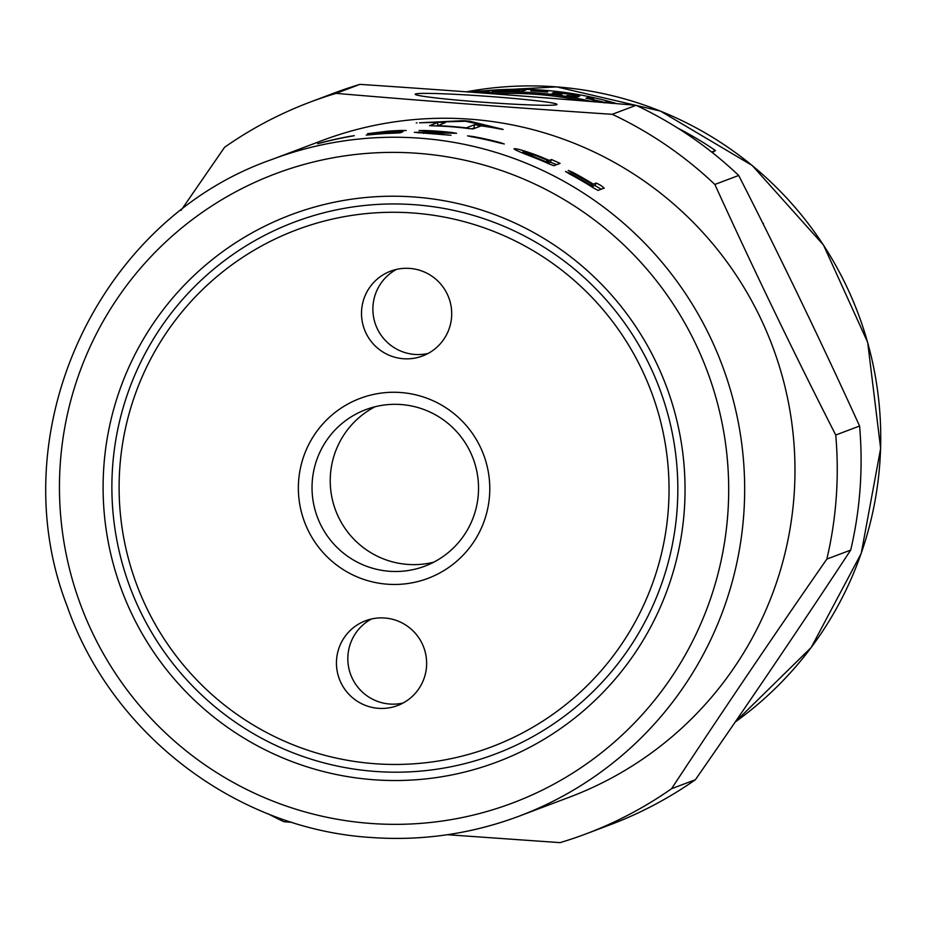 <?xml version="1.0" encoding="UTF-8"?>
<svg xmlns="http://www.w3.org/2000/svg" width="927" height="927" viewBox="0 0 927 927"><rect width="100%" height="100%" fill="white"/><g stroke="black" fill="none" stroke-linecap="round" stroke-linejoin="round"><path stroke-width="1.39" d="M413.813 213.059A276.281 274.786 69.3 0 1 668.332 509.166A276.281 274.786 69.3 0 1 374.334 763.674A276.281 274.786 69.3 0 1 119.815 467.567A276.281 274.786 69.3 0 1 413.813 213.059M677.104 509.479A284.311 282.781 69.3 0 1 374.543 771.391A284.311 282.781 69.3 0 1 112.607 466.675A284.311 282.781 69.3 0 1 415.157 204.763A284.311 282.781 69.3 0 1 677.104 509.479M389.317 571.264A83.65 83.198 -110.7 0 0 477.66 476.096A83.65 83.198 -110.7 0 0 365.759 409.641A83.65 83.198 -110.7 0 0 389.317 571.264M433.72 562.202A83.65 83.198 69.3 0 1 375.064 406.744M400.939 392.538A96.165 95.643 69.3 0 1 489.537 495.609A96.165 95.643 69.3 0 1 387.208 584.195A96.165 95.643 69.3 0 1 298.61 481.125A96.165 95.643 69.3 0 1 400.939 392.538M371.368 619.016A45.319 45.075 -110.7 0 0 403.06 703.037M336.559 659.757A45.319 45.075 69.3 0 1 365.551 620.766A45.319 45.075 69.3 0 1 426.524 666.583A45.319 45.075 69.3 0 1 397.544 705.563A45.319 45.075 69.3 0 1 336.559 659.757M396.42 269.421A45.319 45.075 -110.7 0 0 428.123 353.442M451.588 316.988A45.319 45.075 69.3 0 1 422.596 355.968A45.319 45.075 69.3 0 1 361.623 310.163A45.319 45.075 69.3 0 1 390.603 271.171A45.319 45.075 69.3 0 1 451.588 316.988M370.429 837.429A350.823 348.934 -110.7 0 0 519.329 816.073L569.653 797.093A350.823 348.934 -110.7 0 0 794.08 495.261A350.823 348.934 -110.7 0 0 321.97 140.603L282.747 155.412M492.99 96.732A71.101 3.105 -175.9 0 1 556.93 104.554A71.101 3.105 -175.9 0 1 479.201 101.935A71.101 3.105 -175.9 0 1 415.226 94.392A71.101 3.105 -175.9 0 1 492.99 96.732M447.417 834.717L560.059 842.631A391.02 388.923 -110.7 0 0 586.096 833.848L609.943 824.856A391.02 388.923 -110.7 0 0 695.389 779.723C749.074 702.457 800.847 625.91 850.696 550.093A391.02 388.923 -110.7 0 0 860.094 488.436A391.02 388.923 -110.7 0 0 859.584 426.026C821.206 341.785 780.916 258.262 738.703 175.458A391.02 388.923 -110.7 0 0 636.107 105.307C545.968 97.602 453.906 90.626 359.919 84.369A391.02 388.923 -110.7 0 0 333.882 93.152L310.035 102.144A391.02 388.923 -110.7 0 0 224.589 147.277L181.113 210.325M103.847 466.362A292.353 290.777 69.3 0 1 414.96 197.045A292.353 290.777 69.3 0 1 684.3 510.371A292.353 290.777 69.3 0 1 373.187 779.7A292.353 290.777 69.3 0 1 103.847 466.362M268.193 813.871A391.02 388.923 -110.7 0 0 283.859 821.693L292.214 822.4M586.096 833.848A391.02 388.923 -110.7 0 0 671.542 788.715L695.389 779.723M850.696 550.093L826.849 559.085C773.153 636.351 721.391 712.898 671.542 788.715M826.849 559.085A391.02 388.923 -110.7 0 0 836.247 497.428A391.02 388.923 -110.7 0 0 835.737 435.03L859.584 426.026M762.411 222.48A350.823 348.934 69.3 0 1 763.558 223.847L762.851 223.361M711.6 152.005L715.47 150.545L712.376 152.607M581.866 100.788A350.823 348.934 -110.7 0 0 493.129 93.824M738.703 175.458L714.856 184.461C753.234 268.703 793.524 352.225 835.737 435.03M714.856 184.461A391.02 388.923 -110.7 0 0 612.26 114.311L636.107 105.307M359.919 84.369L336.072 93.372C426.211 101.066 518.286 108.053 612.26 114.311M336.072 93.372A391.02 388.923 -110.7 0 0 310.035 102.144M437.208 125.678A350.823 348.934 69.3 0 1 466.223 127.88L474.369 124.797L478.344 125.11A350.823 348.934 69.3 0 1 493.512 127.405L465.586 121.252L426.744 122.341A350.823 348.934 69.3 0 1 442.075 122.364L445.354 122.607L437.196 125.968M522.967 151.761L533.801 156.733A350.823 348.934 69.3 0 1 545.806 161.692L548.344 160.73A350.823 348.934 -110.7 0 0 536.339 155.771L522.967 151.761L522.504 152.955M283.442 155.145L293.523 151.518M283.65 155.064L293.43 151.553M317.729 143.72L322.7 142.329A350.823 348.934 69.3 0 1 350.279 136.281L354.357 135.678L349.375 136.617A350.823 348.934 -110.7 0 0 321.796 142.677L317.694 143.743M376.13 132.909L384.589 132.457A350.823 348.934 69.3 0 1 398.598 131.75L402.816 131.808L400.058 132.851L394.937 133.129A350.823 348.934 -110.7 0 0 370.418 134.751L366.223 135.087L371.321 134.403A350.823 348.934 69.3 0 1 391.171 132.967L393.013 132.26A350.823 348.934 -110.7 0 0 383.616 132.804L367.521 133.685L387.961 131.171A350.823 348.934 69.3 0 1 402.028 130.452L406.246 130.51L401.124 130.788A350.823 348.934 -110.7 0 0 387.127 131.507L376.814 132.654L376.119 133.384M423.674 132.654L451.009 135.261L414.323 132.352L444.103 132.132A350.823 348.934 -110.7 0 0 423.372 130.823L419.143 130.533L424.276 130.487A350.823 348.934 69.3 0 1 452.446 132.573L456.571 133.303L425.794 132.549L423.674 132.654L423.593 133.361M467.602 135.898L472.677 136.454A350.823 348.934 69.3 0 1 500.279 142.596L504.276 143.975L499.375 142.932A350.823 348.934 -110.7 0 0 471.773 136.802L467.579 135.863M502.735 129.421L499.19 128.841A350.823 348.934 -110.7 0 0 481.24 125.863L473.083 128.934L469.12 128.586A350.823 348.934 -110.7 0 0 432.863 125.84L429.583 125.643L437.729 122.561A350.823 348.934 -110.7 0 0 419.549 122.804L463.349 120.695L469.549 121.17L503.129 129.409M416.258 122.851L416.999 122.874M600.742 185.365L604.219 188.088L598.031 190.417L593.639 188.042A350.823 348.934 -110.7 0 0 569.19 173.755L565.482 171.414L570.093 173.419A350.823 348.934 69.3 0 1 590.58 185.191L592.434 184.496A350.823 348.934 -110.7 0 0 571.936 172.712L568.239 170.383L572.851 172.376A350.823 348.934 69.3 0 1 593.338 184.16L596.316 183.036L600.742 185.365M553.882 165.724L549.178 163.94A350.823 348.934 -110.7 0 0 532.898 157.069C520.256 152.271 513.987 149.514 514.079 148.784C516.293 148.355 524.022 150.58 537.254 155.435A350.823 348.934 69.3 0 1 549.247 160.394L551.53 159.525L560.07 163.384L553.882 165.724M547.451 162.793L548.089 163.071L549.247 160.394M548.089 163.071L550.383 162.213L556.687 164.67M547.324 163.106L548.344 160.73M545.539 162.318L545.806 161.692M590.186 185.852L590.58 185.191M591.206 186.489L592.434 184.496M591.31 186.327L593.338 184.16M591.808 186.64L594.798 185.516L601.252 189.201M437.729 122.561L437.706 125.481L436.49 125.945M437.706 125.215A347.903 346.026 69.3 0 1 438.425 125.215M471.078 128.818L476.107 127.799M418.749 133.001L418.784 132.04M444.045 132.781L444.103 132.132M442.955 134.786L443.013 134.16M393.06 133.187L393.013 132.26M482.666 93.036A352.283 350.394 69.3 0 1 592.318 101.646M715.47 150.545A352.283 350.394 -110.7 0 0 677.44 127.914M617.011 103.697A352.283 350.394 -110.7 0 0 471.982 92.248M473.79 92.376A352.283 350.394 69.3 0 1 476.096 92.109L475.111 92.48M479.943 92.839L480.406 92.654A352.283 350.394 69.3 0 1 485.748 92.202L485.145 92.433A352.283 350.394 -110.7 0 0 480.151 92.851M484.068 91.275A352.283 350.394 69.3 0 1 489.398 90.823L486.316 91.993A352.283 350.394 -110.7 0 0 480.986 92.445L484.068 91.275L489.421 91.113M519.908 89.826A352.283 350.394 69.3 0 1 525.702 89.931L521.449 91.541A352.283 350.394 -110.7 0 0 491.982 91.97L492.48 91.785A352.283 350.394 69.3 0 1 516.154 91.24L517.475 90.742A352.283 350.394 -110.7 0 0 496.988 91.124L497.498 90.927A352.283 350.394 69.3 0 1 517.973 90.556L519.908 89.826L525.69 90.22M531.298 90.672A352.283 350.394 69.3 0 1 547.764 91.843L547.243 92.04A352.283 350.394 -110.7 0 0 530.777 90.869L531.287 90.892M567.301 95.411A352.283 350.394 69.3 0 1 572.816 96.327L572.226 96.559A352.283 350.394 -110.7 0 0 566.71 95.632L572.77 96.617M556.293 93.847A352.283 350.394 69.3 0 1 561.832 94.589L561.241 94.809A352.283 350.394 -110.7 0 0 555.702 94.067L561.797 94.878M555.296 92.005A352.283 350.394 69.3 0 1 560.059 92.573L579.63 96.014L577.556 96.976A352.283 350.394 -110.7 0 0 572.283 96.026L574.207 95.122L568.541 93.963L559.19 93.187L557.533 93.812A352.283 350.394 -110.7 0 0 552.214 93.175L555.296 92.005L560.024 92.862M579.595 96.199L572.457 94.647M572.237 96.315L574.207 95.122M604.705 102.897L586.165 98.135L588.274 97.335A352.283 350.394 69.3 0 1 593.512 98.482L591.368 99.606L594.172 100.556M591.577 99.212L604.717 102.364L606.513 101.692A352.283 350.394 69.3 0 1 611.681 103.117L611.391 103.221M481.009 92.735L484.091 91.564M516.154 91.53L517.475 90.742M517.973 90.846L519.908 90.116M566.664 95.921L567.254 95.701M555.667 94.357L556.258 94.137M552.179 93.465L555.261 92.294M586.107 98.413L588.274 97.335M588.216 97.625L593.454 98.772M604.717 102.364L606.513 101.692M606.443 101.982L611.6 103.395M519.329 816.073A350.823 348.934 -110.7 0 0 743.767 514.242A350.823 348.934 -110.7 0 0 420.545 138.239A350.823 348.934 -110.7 0 0 271.646 159.595C97.381 220.359 -0.046 432.897 67.011 605.794C111.367 733.917 235.609 828.819 370.371 837.44C421.611 841.183 471.264 834.068 519.329 816.073M370.058 823.396A336.211 334.392 69.3 0 1 60.313 463.06A336.211 334.392 69.3 0 1 418.089 153.337A336.211 334.392 69.3 0 1 727.834 513.674A336.211 334.392 69.3 0 1 370.058 823.396M735.192 722.029L811.195 647.498L861.229 553.384L880.65 448.425L867.672 342.353L823.489 245.029L752.203 165.47L660.43 111.078L556.698 86.883L466.385 91.831A350.823 348.934 69.3 0 1 556.629 86.895A350.823 348.934 69.3 0 1 879.839 462.897A350.823 348.934 69.3 0 1 735.204 722.017M537.011 156.037L537.254 155.435M550.383 162.213L551.53 159.525M533.57 157.335L533.801 156.733M569.757 174.056L570.093 173.419M572.504 173.025L572.851 172.376M594.798 185.516L596.316 183.036M469.491 121.912L469.549 121.17M442.052 123.847L442.075 122.364M478.1 127.045L478.344 125.11M474.045 127.706L474.369 124.797M398.633 132.99L398.598 131.75M282.99 155.319L271.646 159.595"/></g></svg>
